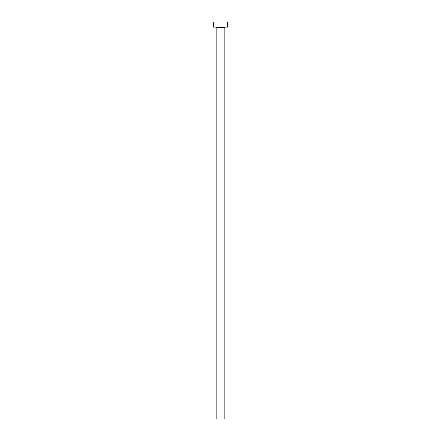 <?xml version="1.0" encoding="UTF-8"?>
<svg xmlns="http://www.w3.org/2000/svg" width="441" height="441" viewBox="0 0 441 441"><rect width="100%" height="100%" fill="white"/><g stroke="black" fill="none" stroke-linecap="round" stroke-linejoin="round"><path stroke-width="0.66" d="M216.173 27.463L224.827 27.463A0.358 0.358 0 0 1 225.191 27.099A0.358 0.358 0 0 0 224.827 27.463L216.173 27.463L216.173 418.95L224.827 418.95L224.827 27.463L224.827 418.95L216.173 418.95L216.173 27.463A0.358 0.358 0 0 0 215.809 27.099M213.284 22.05L213.284 27.099L227.716 27.099L227.716 22.05L213.284 22.05L213.284 27.099L227.716 27.099L227.716 22.05L213.284 22.05"/></g></svg>
